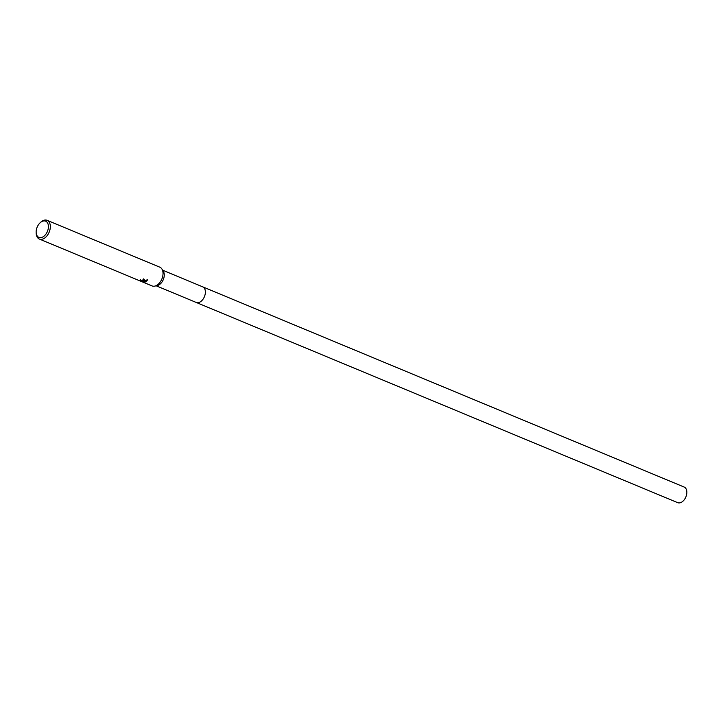 <?xml version="1.0" encoding="UTF-8"?>
<svg xmlns="http://www.w3.org/2000/svg" width="723" height="723" viewBox="0 0 723 723"><rect width="100%" height="100%" fill="white"/><g stroke="black" fill="none" stroke-linecap="round" stroke-linejoin="round"><path stroke-width="1.08" d="M40.054 222.856L40.678 222.268A10.14 6.408 112.6 0 1 43.109 220.578A10.14 6.408 112.6 0 1 47.149 220.334L159.837 267.194A10.14 6.408 112.6 0 1 161.916 269.01L163.344 271.279A8.45 5.341 112.6 0 1 163.57 278.897A8.45 5.341 112.6 0 1 158.482 285.151A8.45 5.341 112.6 0 1 157.415 285.522L154.812 286.109A10.14 6.408 112.6 0 1 152.056 285.919L39.358 239.051A10.14 6.408 112.6 0 1 36.177 233.104L36.15 232.246A8.784 5.558 112.6 0 1 40.054 222.856A8.784 5.558 112.6 0 1 42.16 221.392A8.784 5.558 112.6 0 1 48.423 226.453A8.784 5.558 112.6 0 1 42.413 237.18A8.784 5.558 112.6 0 1 36.15 232.246M202.621 286.814A8.45 5.341 112.6 0 1 202.72 286.85A8.45 5.341 112.6 0 1 205.151 294.297A8.45 5.341 112.6 0 1 199.593 302.241A8.45 5.341 112.6 0 1 196.231 302.458A8.45 5.341 112.6 0 1 196.132 302.413M161.916 269.01A10.14 6.408 112.6 0 1 162.196 278.156A10.14 6.408 112.6 0 1 156.087 285.666A10.14 6.408 112.6 0 1 154.812 286.109M140.316 280.063L143.009 280.434L143.47 279.909L142.973 279.358A10.14 6.408 -67.4 0 0 143.714 278.843L144.537 279.81L142.982 280.931L147.501 279.837L145.956 281.834L142.332 280.976L144.654 281.943M47.149 220.334A10.14 6.408 112.6 0 1 50.059 229.263A10.14 6.408 112.6 0 1 43.398 238.798A10.14 6.408 112.6 0 1 39.358 239.051M145.323 281.934L142.521 281.563M143.163 281.726L140.298 280.217L143.163 281.726M140.506 280.723L140.479 279.918L140.506 280.723M143.226 279.195L143.434 279.756M144.519 279.656L142.982 280.931M143.281 280.913L145.956 281.834M145.956 281.527L147.537 280.018M142.332 280.976L142.982 280.831M140.47 279.611L140.497 280.397M196.231 302.458A8.45 5.341 112.6 0 0 202.332 300.099A8.45 5.341 112.6 0 0 205.377 291.929A8.45 5.341 112.6 0 0 202.72 286.85L684.193 487.067A8.45 5.341 112.6 0 1 686.85 492.137A8.45 5.341 112.6 0 1 683.804 500.316A8.45 5.341 112.6 0 1 677.704 502.666L156.177 285.802M202.72 286.859L162.666 270.194"/></g></svg>
